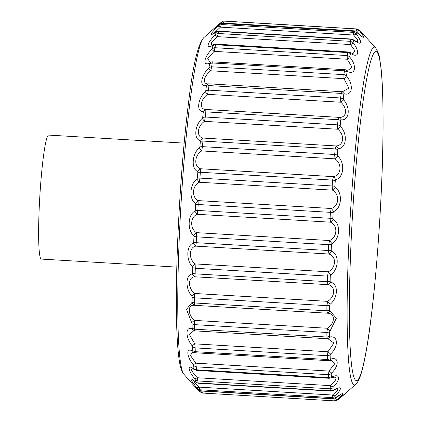 <?xml version="1.0" encoding="UTF-8"?>
<svg xmlns="http://www.w3.org/2000/svg" width="422" height="422" viewBox="0 0 422 422"><rect width="100%" height="100%" fill="white"/><g stroke="black" fill="none" stroke-linecap="round" stroke-linejoin="round"><path stroke-width="0.63" d="M211.011 61.96L209.898 62.113L207.772 58.579L214.07 51.352L214.956 47.723L212.329 48.504L211.749 49.395L214.07 51.352L347.259 59.249L352.022 67.13L348.071 70.305L345.175 69.714L212.219 61.834L211.011 61.96L209.265 63.374L209.628 63.659L212.245 62.968L212.182 61.95M330.985 377.938L332.003 376.936L331.444 376.846L328.722 377.643L329.144 378.276L334.461 377.173L335.748 377.69L336.097 378.613L334.815 381.293L330.489 385.645L197.301 377.748L194.816 378.951L195.307 379.774L197.839 380.95L197.301 377.748L194.057 374.15L191.794 370.79L191.535 369.261L192.611 368.754M199.88 391.801L202.433 393.046L201.6 390.92M340.121 394.718L334.941 398.948L334.678 400.884L337.785 399.486L334.941 398.948L201.753 391.052L199.406 391.347L193.007 384.563L197.649 389.427M208.589 83.825L206.01 85.666L206.374 86.13L208.969 85.576L208.932 83.836C202.08 84.78 203.277 76.366 210.789 70.78L211.638 66.797L209.027 67.462L208.457 68.448L210.789 70.78L343.977 78.677L348.852 88.166L342.395 91.753M222.758 23.474L223.354 23.083L224.267 21.126L223.249 21.211L221.044 22.482L213.885 28.649L219.25 24.413L221.903 23.426L354.316 31.275L357.276 32.905L354.316 31.275M221.903 23.426C220.247 23.664 219.266 24.049 218.965 24.587L218.844 24.698C211.939 30.326 212.656 29.603 220.996 22.53L223.354 23.083L356.537 30.98L359.428 30.737L356.506 28.97L356.537 30.98L361.243 36.049M195.122 263.914C188.465 258.955 188.882 247.492 195.766 246.131L196.225 242.687L193.703 242.323L193.234 243.177L195.766 246.131L328.954 254.028C336.619 256.254 336.202 267.717 328.311 271.81L327.541 276.109L330.268 275.904L330.816 274.838L328.311 271.81L195.122 263.914L192.385 266.63L192.785 267.754L195.296 268.265L195.122 263.914M205.804 109.462C199.026 109.34 200.17 99.597 207.577 94.349L208.378 90.129L205.788 90.661L205.234 91.706L207.577 94.349L340.765 102.245C347.907 108.359 346.763 118.097 338.993 117.358L338.075 119.711L340.739 120.423L341.324 119.843L338.993 117.358L205.804 109.462L202.898 111.635L203.256 112.273L205.83 111.872L205.804 109.462M327.984 338.755L333.892 343.033L327.947 351.748L194.758 343.851L192.174 345.866L192.627 346.905L195.138 347.881L194.758 343.851L189.325 334.461L193.767 330.795L327.562 338.755M328.411 338.776L327.852 338.76M191.672 322.703L192.105 323.801L194.616 324.645L194.31 320.377C187.568 314.248 187.574 304.542 194.31 305.312L194.616 302.97L192.105 302.252L191.672 302.827L194.31 305.312L327.498 313.208C335.311 313.303 335.305 323.015 327.498 328.274L326.855 332.483L329.587 331.95L330.104 330.911L327.498 328.274L194.31 320.377L191.672 322.703L186.513 309.363L191.672 302.827M198.103 200.592C191.461 197.348 192.237 185.522 199.316 182.241L199.928 178.105L197.385 178.121L196.879 179.144L199.316 182.241L332.504 190.137C339.974 194.273 339.198 206.1 331.291 208.494L330.426 212.35L333.137 212.519L333.712 211.564L331.291 208.494L198.103 200.592L195.28 203.357L195.655 204.369L198.187 204.506L198.103 200.592M337.225 388.604L337.943 389.184L337.21 390.64L332.504 395.029L199.316 387.132L196.879 387.865L197.385 388.546L199.928 389.77L199.316 387.132L194.858 382.638L193.323 380.227M211.712 45.207L211.459 42.342L217.325 36.656L218.232 33.496L215.584 34.356L214.998 35.131L217.325 36.656L350.508 44.553L355.013 50.909L353.014 53.583L350.049 52.492L350.983 53.652C358.568 58.415 360.151 51.764 353.43 43.339L353.066 42.506L350.471 41.335L350.508 44.553L353.43 43.339M202.903 138.052C196.188 136.855 197.238 126.088 204.533 121.341L205.282 117.021L202.708 117.39L202.164 118.461L204.533 121.341L337.721 129.237C344.969 134.84 343.925 145.611 336.091 145.949L335.173 148.903L337.858 149.441L338.444 148.713L336.091 145.949L202.903 138.052L200.012 140.505L200.376 141.291L202.935 141.059L202.903 138.052M200.308 168.742C193.64 166.49 194.563 155.022 201.753 150.939L202.433 146.645L199.88 146.84L199.353 147.906L201.753 150.939L334.941 158.836C342.3 163.773 341.377 175.246 333.496 176.639L332.599 180.094L335.3 180.452L335.88 179.598L333.496 176.639L200.308 168.742L197.449 171.39L197.812 172.303L200.36 172.255L200.308 168.742M196.357 232.643C189.721 228.487 190.322 216.66 197.301 214.297L197.839 210.446L195.307 210.272L194.816 211.227L197.301 214.297L330.489 222.194C338.059 225.417 337.458 237.238 329.545 240.54L328.722 244.681L331.444 244.66L332.003 243.631L329.545 240.54L196.357 232.643L193.577 235.429L193.962 236.51L196.483 236.837L196.357 232.643M194.431 293.459C187.743 287.836 187.954 277.09 194.758 276.779L195.138 273.841L192.627 273.298L192.174 274.02L194.758 276.779L327.947 284.676C335.69 285.847 335.479 296.597 327.62 301.355L326.908 305.676L329.64 305.301L330.173 304.23L327.62 301.355L194.431 293.459L191.746 296.022L192.158 297.146L194.669 297.837L194.431 293.459M213.717 33.491L220.448 27.135L221.365 24.539L218.702 25.452L218.116 26.085L220.448 27.135L353.636 35.031L357.745 39.926L357.466 42.126M329.202 360.562L331.201 360.367L334.588 363.928L328.954 371.07L195.766 363.173L193.234 364.808L193.703 365.753L196.225 366.845L195.766 363.173L190.38 355.377L192.748 352.159L195.138 352.771L328.084 360.657L329.202 360.562L330.816 359.122L330.268 358.837L327.541 359.533L328.311 360.536M361.992 32.784L359.966 30.59M357.007 28.954L360.087 30.722M359.428 30.737C365.637 38.671 364.919 39.394 357.276 32.905M356.543 34.288L356.184 33.602L353.61 32.378L353.636 35.031L356.543 34.288C362.799 43.408 362.023 45.518 354.206 40.628L353.683 39.932L357.381 42.121M214.044 33.623L213.268 33.691L216.259 31.966C216.328 31.655 217.177 31.392 218.796 31.165L351.394 39.024L351.062 39.293L354.206 40.628M348.651 52.37L347.802 52.586L350.983 53.652M350.181 57.603L349.812 56.654L347.195 55.567L347.259 59.249L350.181 57.603C357.012 66.085 355.403 75.1 347.691 71.582L346.214 69.92M345.37 69.846L344.484 70.812L347.116 71.809L347.691 71.582M346.889 76.656L346.515 75.612L343.877 74.636L343.977 78.677L346.889 76.656C353.852 84.949 352.27 96.047 344.442 93.869L342.3 91.743L341.208 93.415L343.856 94.28L344.442 93.869M343.661 99.914L343.276 98.811L340.623 97.973L340.765 102.245L343.661 99.914C350.761 107.779 349.252 120.629 341.324 119.843M340.596 126.669L340.195 125.545L337.521 124.859L337.721 129.237L340.596 126.669C347.833 133.874 346.451 148.09 338.444 148.713M337.785 156.114L337.363 154.995L334.678 154.484L334.941 158.836L337.785 156.114C345.164 162.459 343.941 177.604 335.88 179.598M335.311 187.352L334.873 186.271L332.172 185.944L332.504 190.137L335.311 187.352C342.828 192.659 341.804 208.273 333.712 211.564M333.248 219.435L332.789 218.422L330.078 218.285L330.489 222.194L333.248 219.435C340.902 223.549 340.106 239.158 332.003 243.631M331.666 251.385L331.186 250.473L328.464 250.526L328.954 254.028L331.666 251.385C339.446 254.202 338.892 269.331 330.816 274.838M330.605 282.228L330.109 281.448L327.382 281.685L327.947 284.676L330.605 282.228C338.491 283.679 338.207 297.869 330.173 304.23M330.104 311.035L329.587 310.407L326.855 310.814L327.498 313.208L330.104 311.035L336.355 318.251L330.104 330.911M191.746 296.022C185.232 288.79 185.511 274.606 192.174 274.02M192.385 266.63C185.912 260.258 186.466 245.129 193.234 243.177M193.577 235.429C187.125 230.095 187.927 214.487 194.816 211.227M195.28 203.357C188.824 199.205 189.853 183.596 196.879 179.144M197.449 171.39C190.96 168.542 192.184 153.397 199.353 147.906M200.012 140.505C193.471 139.028 194.853 124.812 202.164 118.461M202.898 111.635C196.272 111.561 197.786 98.701 205.234 91.706M206.01 85.666C199.29 86.979 200.872 75.87 208.457 68.448M209.265 63.374C202.428 66.027 204.037 57.012 211.749 49.395M211.791 45.212L213.558 44.532L212.551 45.444L212.931 45.539L215.563 44.743L215.468 44.474M212.551 45.444C205.588 49.348 207.17 42.691 214.998 35.131M216.259 31.966L215.779 32.42L218.818 31.45L218.675 31.94M215.779 32.42C209.043 36.445 209.824 34.335 218.116 26.085M330.605 354.074L327.947 351.748L327.382 355.725L330.109 355.055L330.605 354.074C338.486 346.641 338.212 335.58 330.173 336.93L329.64 336.466L326.908 337.025L327.62 338.75L330.173 336.93M338.338 399.56L338.444 399.47C346.784 392.397 347.501 391.674 340.596 397.302M338.444 399.47L336.192 400.789L338.397 399.518L344.911 393.81M194.431 330.853L194.669 329.186L192.158 328.316L191.746 328.722L194.436 330.864M330.078 388.789L332.789 387.929L333.248 387.159L330.489 385.645L330.078 388.789A186.308 15.54 93.4 0 0 330.426 390.809L330.716 391.088L333.137 390.429L333.712 389.833L330.426 390.809M340.058 394.37L341.002 394.269L335.88 397.424C344.236 391.758 344.869 392.449 337.785 399.486M328.464 374.683L331.186 373.903L331.666 373.011L328.954 371.07L328.464 374.683A186.308 15.54 93.4 0 0 328.722 377.643M335.88 397.424L332.736 398.695L200.339 390.846L197.449 389.216M350.049 52.492L348.314 51.969L215.536 44.099L213.558 44.532M375.559 47.786C380.502 55.63 379.389 58.595 381.029 67.989C382.39 80.766 383.07 98.474 383.076 121.114C383.297 192.179 375.216 302.316 366.122 351.542C364.36 361.469 362.582 369.197 360.794 374.725C358.257 382.226 356.11 384.041 355.598 384.395A169.196 14.111 -86.6 0 1 347.116 313.193A169.196 14.111 -86.6 0 1 357.123 131.617A169.196 14.111 -86.6 0 1 375.559 47.786L360.035 30.653L356.87 28.939A186.308 15.54 93.4 0 0 356.506 28.97M334.873 396.696L335.311 396.073L332.504 395.029L332.172 397.614L334.873 396.696A185.216 15.45 93.4 0 0 335.3 397.709M329.144 378.276L196.383 370.405L192.706 368.759M336.192 400.789L334.815 400.9A186.308 15.54 93.4 0 1 334.678 400.884M333.712 389.833C342.052 385.766 342.585 387.844 335.311 396.073M332.003 376.936C340.1 373.006 340.907 379.594 333.248 387.159M196.879 387.865C189.605 378.777 189.072 376.698 195.28 381.625L198.129 383.229L195.28 381.625M196.357 369.994L193.962 368.691L193.577 368.728L194.421 369.709M195.122 352.639L195.296 351.69L192.785 350.687L192.385 350.914L193.888 352.476M330.816 359.122C338.898 356.432 339.441 365.399 331.666 373.011M208.937 83.83L342.078 91.722M202.571 393.061L202.433 393.046A186.308 15.54 93.4 0 0 202.571 393.061L334.815 400.9M194.816 378.951C187.927 370.532 187.125 363.933 193.577 368.728M192.174 345.866C185.511 337.563 185.237 326.512 191.746 328.722M193.234 364.808C186.461 356.321 185.917 347.364 192.385 350.914M176.823 267.11L41.293 259.076A62.103 5.18 -86.6 0 1 38.924 215.642A62.103 5.18 -86.6 0 1 44.969 146.376A62.103 5.18 -86.6 0 1 48.641 135.087L184.171 143.121M194.663 273.815L327.852 281.711M327.541 276.109A186.308 15.54 93.4 0 0 327.382 281.685M328.01 276.136L194.822 268.239M195.296 268.265A186.308 15.54 93.4 0 0 195.138 273.841M197.839 380.95A186.308 15.54 93.4 0 0 198.187 382.97M197.712 382.939L330.901 390.835M197.364 380.924L330.553 388.82M327.33 310.84L194.141 302.943M326.908 305.676A186.308 15.54 93.4 0 0 326.855 310.814M194.194 297.805L327.382 305.702M194.669 297.837A186.308 15.54 93.4 0 0 194.616 302.97M350.946 41.361L217.757 33.465M351.062 39.293A186.308 15.54 93.4 0 0 350.471 41.335M218.343 31.423L351.531 39.32M218.818 31.45A186.308 15.54 93.4 0 0 218.232 33.496M199.928 389.77A186.308 15.54 93.4 0 0 200.36 390.793M199.886 390.761L333.074 398.658M332.172 397.614A186.308 15.54 93.4 0 0 332.599 398.632M332.642 397.64L199.453 389.743M196.483 236.837A186.308 15.54 93.4 0 0 196.225 242.687M195.75 242.655L328.938 250.552M328.722 244.681A186.308 15.54 93.4 0 0 328.464 250.526M329.197 244.707L196.008 236.811M205.83 111.872A186.308 15.54 93.4 0 0 205.282 117.021M337.996 124.886L204.807 116.989M338.075 119.711A186.308 15.54 93.4 0 0 337.521 124.859M338.549 119.737L205.361 111.841M211.164 66.771L344.352 74.668M344.484 70.812A186.308 15.54 93.4 0 0 343.877 74.636M211.77 62.941L344.959 70.838M212.245 62.968A186.308 15.54 93.4 0 0 211.638 66.797M197.364 210.42L330.553 218.316M330.426 212.35A186.308 15.54 93.4 0 0 330.078 218.285M197.712 204.48L330.901 212.377M198.187 204.506A186.308 15.54 93.4 0 0 197.839 210.446M215.563 44.743A186.308 15.54 93.4 0 0 214.956 47.723M214.482 47.697L347.67 55.593M347.802 52.586A186.308 15.54 93.4 0 0 347.195 55.567M215.088 44.716L348.277 52.613M195.138 347.881A186.308 15.54 93.4 0 0 195.296 351.69M194.822 351.663L328.01 359.56M327.382 355.725A186.308 15.54 93.4 0 0 327.541 359.533M194.663 347.855L327.852 355.751M194.194 329.16L327.382 337.057M326.855 332.483A186.308 15.54 93.4 0 0 326.908 337.025M194.141 324.618L327.33 332.515M194.616 324.645A186.308 15.54 93.4 0 0 194.669 329.186M199.453 178.079L332.642 185.975M332.599 180.094A186.308 15.54 93.4 0 0 332.172 185.944M333.074 180.125L199.886 172.229M200.36 172.255A186.308 15.54 93.4 0 0 199.928 178.105M202.935 141.059A186.308 15.54 93.4 0 0 202.433 146.645M201.964 146.613L335.152 154.515M335.173 148.903A186.308 15.54 93.4 0 0 334.678 154.484M202.46 141.032L335.648 148.929M207.909 90.102L341.097 97.999M341.208 93.415A186.308 15.54 93.4 0 0 340.623 97.973M341.683 93.441L208.494 85.545M208.969 85.576A186.308 15.54 93.4 0 0 208.378 90.129M223.275 21.206L224.625 21.1A186.308 15.54 93.4 0 0 224.267 21.126M223.792 21.1L356.98 28.997M349.374 310.777A164.802 13.747 -86.6 0 1 366.206 81.567A164.802 13.747 -86.6 0 1 383.044 121.478A164.802 13.747 -86.6 0 1 366.206 350.687A164.802 13.747 -86.6 0 1 349.374 310.777M196.225 366.845A186.308 15.54 93.4 0 0 196.483 369.804M196.008 369.772L329.197 377.669M195.75 366.813L328.938 374.715M354.079 32.404L220.896 24.508M354.158 31.333A186.308 15.54 93.4 0 0 353.61 32.378M221.445 23.468L354.633 31.365M221.919 23.495A186.308 15.54 93.4 0 0 221.365 24.539M201.964 393.014L335.152 400.911M359.56 30.199A185.216 15.45 93.4 0 0 359.064 30.215M356.732 32.568A185.216 15.45 93.4 0 0 356.184 33.602M353.652 40.475A185.216 15.45 93.4 0 0 353.066 42.506M350.413 53.689A185.216 15.45 93.4 0 0 349.812 56.654M347.116 71.809A185.216 15.45 93.4 0 0 346.515 75.612M343.856 94.28A185.216 15.45 93.4 0 0 343.276 98.811M340.739 120.423A185.216 15.45 93.4 0 0 340.195 125.545M337.858 149.441A185.216 15.45 93.4 0 0 337.363 154.995M335.3 180.452A185.216 15.45 93.4 0 0 334.873 186.271M333.137 212.519A185.216 15.45 93.4 0 0 332.789 218.422M331.444 244.66A185.216 15.45 93.4 0 0 331.186 250.473M330.268 275.904A185.216 15.45 93.4 0 0 330.109 281.448M329.64 305.301A185.216 15.45 93.4 0 0 329.587 310.407M214.234 28.311L203.842 37.605A169.196 14.111 93.4 0 0 186.477 134.122A169.196 14.111 93.4 0 0 177.757 303.154A169.196 14.111 93.4 0 0 183.881 374.214L193.007 384.563M192.158 297.146A185.216 15.45 93.4 0 0 192.105 302.252M192.785 267.754A185.216 15.45 93.4 0 0 192.627 273.298M193.962 236.51A185.216 15.45 93.4 0 0 193.703 242.323M195.655 204.369A185.216 15.45 93.4 0 0 195.307 210.272M197.812 172.303A185.216 15.45 93.4 0 0 197.385 178.121M200.376 141.291A185.216 15.45 93.4 0 0 199.88 146.84M203.256 112.273A185.216 15.45 93.4 0 0 202.708 117.39M206.374 86.13A185.216 15.45 93.4 0 0 205.788 90.661M209.628 63.659A185.216 15.45 93.4 0 0 209.027 67.462M212.931 45.539A185.216 15.45 93.4 0 0 212.329 48.504M216.169 32.325A185.216 15.45 93.4 0 0 215.584 34.356M219.25 24.413A185.216 15.45 93.4 0 0 218.702 25.452M332.789 387.929A185.216 15.45 93.4 0 0 333.137 389.933M330.109 355.055A185.216 15.45 93.4 0 0 330.268 358.837M192.105 323.801A185.216 15.45 93.4 0 0 192.158 328.316M331.186 373.903A185.216 15.45 93.4 0 0 331.444 376.846M329.587 331.95A185.216 15.45 93.4 0 0 329.64 336.466M337.363 399.95A185.216 15.45 93.4 0 0 337.858 399.94M197.385 388.546A185.216 15.45 93.4 0 0 197.812 389.559M193.703 365.753A185.216 15.45 93.4 0 0 193.962 368.691M192.627 346.905A185.216 15.45 93.4 0 0 192.785 350.687M195.307 379.774A185.216 15.45 93.4 0 0 195.655 381.783M342.717 91.78L342.295 91.743M224.625 21.1L356.87 28.939M332.736 398.695L335.622 397.688M351.394 39.024L353.683 39.937M357.033 32.584L361.876 36.445L361.037 36.266M337.125 388.593L333.137 390.429M193.656 380.085L192.812 379.906L195.671 382.1M193.313 384.864L197.533 389.311C197.686 389.865 198.62 390.376 200.339 390.846M202.101 393.009L199.406 391.347M214.529 28.19L218.96 24.587M198.129 383.229L330.716 391.088M203.842 37.605C197.881 44.094 192.748 66.054 188.444 103.495C181.418 158.788 176.254 243.209 176.364 300.886C176.37 330.616 177.53 351.616 179.846 363.88C181.486 371.735 183.412 373.792 183.881 374.214M355.598 384.395L345.207 393.689"/></g></svg>
